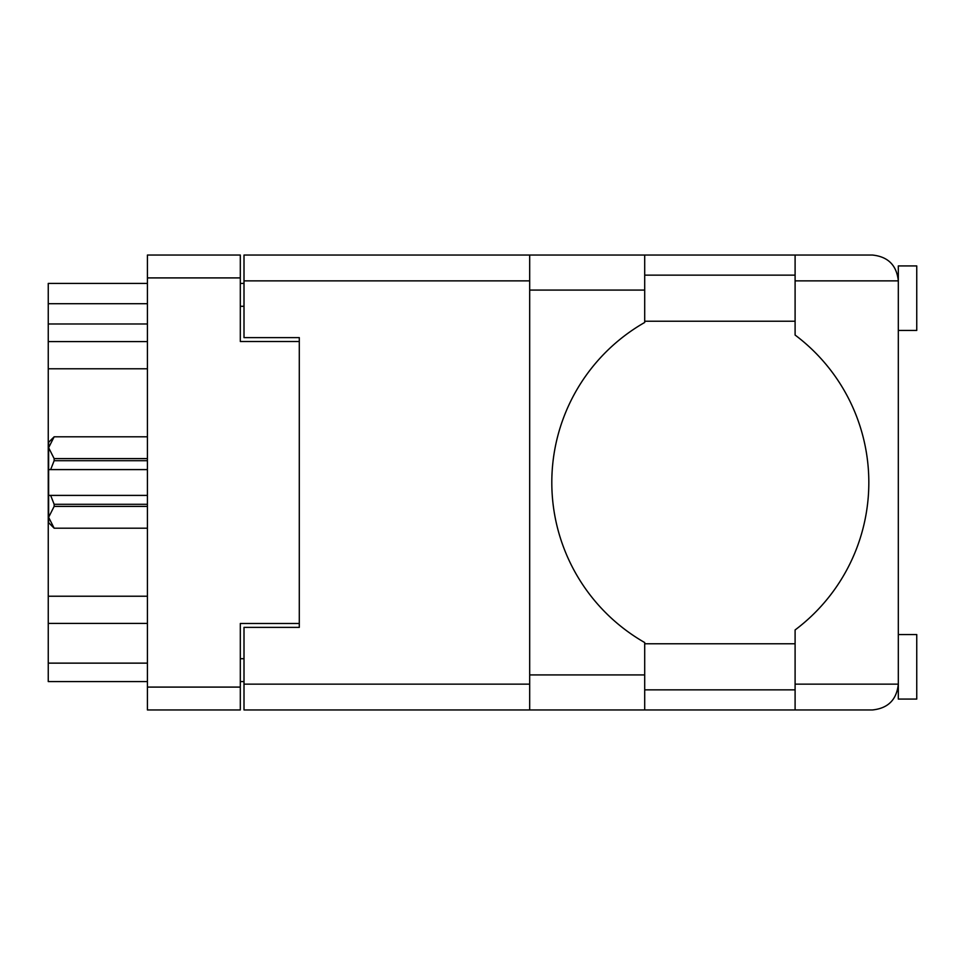 <?xml version="1.0" encoding="UTF-8"?>
<svg xmlns="http://www.w3.org/2000/svg" width="965" height="965" viewBox="0 0 965 965"><rect width="100%" height="100%" fill="white"/><g stroke="black" fill="none" stroke-linecap="round" stroke-linejoin="round"><path stroke-width="1.45" d="M299.295 623.499L240.309 623.499L240.309 709.95L147.416 709.95L147.416 255.049L240.309 255.049L240.309 341.501L299.295 341.501L299.295 627.371L244 627.371L244 684.137L529.688 684.137M244 681.567L240.309 681.567M240.309 283.433L244 283.433M529.688 280.863L244 280.863L244 337.629L299.295 337.629L299.295 341.501M147.416 681.567L48.25 681.567L48.25 663.136L147.416 663.136M147.416 623.414L48.25 623.414L48.25 663.136M147.416 368.775L48.25 368.775L48.25 596.225L147.416 596.225M147.416 323.987L48.25 323.987L48.25 341.586L147.416 341.586M48.25 323.987L48.25 303.71L147.416 303.71M147.416 283.433L48.25 283.433L48.25 303.71M48.25 623.414L48.25 596.225M48.25 368.775L48.25 341.586M898.319 330.44L916.75 330.44L916.75 265.93L898.319 265.93L898.319 280.863L795.1 280.863L795.1 255.049L644.704 255.049L644.704 322.455A184.315 184.315 0 0 0 644.704 642.545L644.704 709.95L244 709.95L244 684.137M898.319 634.56L916.75 634.56L916.75 699.07L898.319 699.07L898.319 280.863C896.678 265.291 888.077 256.69 872.517 255.049L795.1 255.049M898.319 275.146L897.45 274.217L897.836 275.869M644.704 689.854L795.1 689.854M897.679 689.854L898.319 689.854M644.704 643.776L795.1 643.776M644.704 321.224L795.1 321.224M644.704 275.146L795.1 275.146M795.1 280.863L795.1 335.048A184.315 184.315 0 0 1 795.1 629.952L795.1 684.137L898.319 684.137L897.86 689.01M244 280.863L244 255.049L529.688 255.049L529.688 709.95M299.295 337.629L299.295 627.371M898.319 684.137C896.678 699.709 888.077 708.31 872.517 709.95L644.704 709.95M795.1 709.95L795.1 684.137M897.848 689.07L897.45 690.783M897.848 275.978L898.319 280.863M147.416 506.396L54.149 506.396L54.149 504.297L50.638 495.407L147.416 495.407M54.149 504.297L147.416 504.297M147.416 460.703L54.149 460.703L50.638 469.593L48.624 469.593L48.624 442.32L54.149 436.795L147.416 436.795L54.149 436.795L48.624 447.7L48.733 446.18M54.149 460.703L54.149 458.604L147.416 458.604M48.624 447.7L54.149 458.604M50.638 495.407L48.624 495.407L48.624 517.3L54.149 528.193L147.416 528.193L54.149 528.205L48.624 522.68L48.624 517.3L54.149 506.396M48.624 469.593L48.624 495.407M147.416 469.593L50.638 469.593M240.309 277.908L147.416 277.908M147.416 687.092L240.309 687.092M240.309 658.709L244 658.709M244 306.291L240.309 306.291M644.704 674.921L529.688 674.921M644.704 290.079L529.688 290.079M644.704 255.049L529.688 255.049"/></g></svg>
